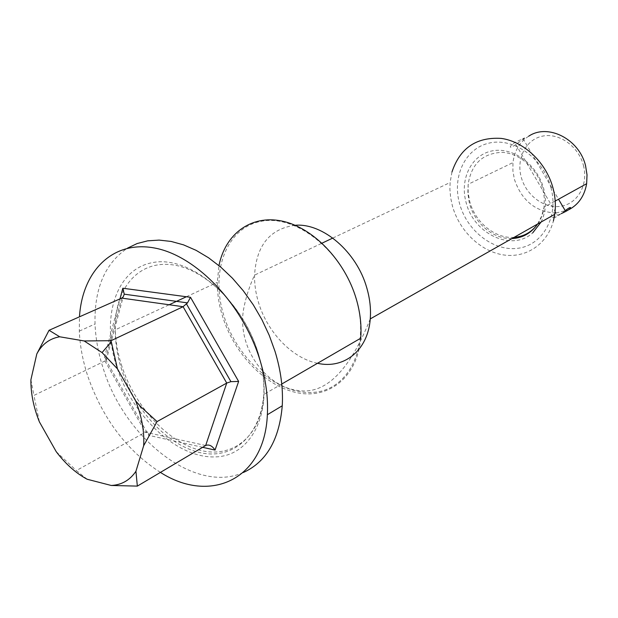 <?xml version="1.0" encoding="UTF-8"?>
<svg xmlns="http://www.w3.org/2000/svg" width="618" height="618" viewBox="0 0 618 618"><rect width="100%" height="100%" fill="white"/><g stroke="black" fill="none" stroke-linecap="round" stroke-linejoin="round"><path stroke-width="0.46" stroke-dasharray="3.09 2.32" d="M121.707 298.108L104.936 360.997L145.377 432.214L147.872 431.627L148.753 432.33L148.683 435.335L104.427 357.405L106.868 359.437L104.936 360.997L33.928 395.427L39.382 421.855M565.215 210.63C558.34 215.991 553.944 218.563 552.013 218.347C551.951 217.806 553.728 216.787 557.351 215.28L561.221 213.65M524.466 138.223L515.86 144.481C512.716 146.767 510.847 147.625 510.252 147.053C510.7 144.759 514.979 142.001 523.083 138.772L558.525 199.228M550.932 187.532C558.857 216.578 542.898 244.929 518.409 248.212C494.021 251.92 467.138 231.256 459.653 203.94C451.828 176.694 465.2 148.065 489.61 142.982C513.906 137.466 543.376 158.417 550.932 187.532M451.959 172.028L450.113 182.511L449.904 189.208L450.638 197.698L452.461 206.149C459.321 230.63 480.147 251.016 502.743 254.809C525.308 258.672 547.077 244.805 553.411 220.966M583.431 165.385C588.568 184.512 577.776 203.623 561.09 206.227C544.473 209.108 526.088 195.497 521.221 177.119C516.115 158.787 525.74 139.56 542.403 136.161C558.981 132.476 578.541 146.203 583.431 165.385M528.684 136.215C519.653 142.117 514.423 150.908 512.979 162.58L512.894 170.877L514.369 179.22C521.515 200.224 535.034 211.487 554.925 213.025M556.015 212.994L568.305 209.965M360.711 338.224C357.536 376.71 329.324 399.197 297.559 392.824C265.74 386.644 234.438 354.253 222.634 316.64C219.011 305.068 217.227 293.65 217.281 282.38L218.973 265.616M160.417 472.399C127.138 450.978 103.021 419.189 88.08 377.05C82.897 361.499 79.969 346.188 79.305 331.117L79.467 316.818M243.276 472.531C195.497 494.261 125.253 439.012 103.546 369.456C98.455 354.075 95.62 338.911 95.041 323.979C94.168 288.668 104.967 263.407 127.439 248.189M205.67 445.508L145.377 432.214L76.369 470.568L87.123 479.236M56.223 451.681L76.369 470.568M30.908 379.738L33.928 395.427M356.076 298.718C342.117 250.429 295.651 213.921 260.788 221.391C225.686 228.135 210.058 272.777 224.025 316.207C237.521 359.73 277.691 395.087 313.079 392.391C348.637 390.398 370.553 346.93 356.076 298.718M317.498 363.291C292.314 358.27 267.524 332.476 258.625 302.874C255.744 293.488 254.384 284.234 254.562 275.11C256.4 245.377 269.911 228.768 295.095 225.269M258.193 353.218C241.375 297.938 189.633 255.056 152.584 262.596C115.242 269.293 100.587 319.004 117.119 368.027C133.171 417.142 177.127 458.278 215.033 456.911C253.133 456.354 275.558 408.421 258.193 353.218M121.947 366.528C117.86 354.075 115.636 341.831 115.288 329.803C114.06 290.275 137.011 260.927 170.954 264.651C204.774 268.019 243.932 306.605 257.922 352.16C262.449 366.868 264.396 380.974 263.77 394.454C261.731 435.62 233.48 458.502 200.85 450.46C168.166 442.619 135.28 407.007 121.947 366.528M541.067 222.063C545.933 212.09 546.83 201.012 543.747 188.822C537.328 164.195 512.453 146.404 491.797 150.97C471.04 155.18 459.514 179.506 466.181 202.766C473.828 234.037 511.974 252.09 532.747 232.824M514.106 237.351C495.35 238.903 475.257 222.495 469.78 201.661L468.166 192.947L468.15 184.295C471.372 163.979 482.588 153.326 501.816 152.345C519.452 152.932 537.49 168.714 542.735 188.529L544.327 197.961L544.041 207.223C543.013 214.485 540.418 220.703 536.254 225.887M202.634 447.316L148.683 435.335M104.427 357.405L119.992 298.865M370.252 318.911C355.265 356.408 332.198 395.404 298.695 390.591C266.675 387.401 236.872 348.513 243.546 309.44C245.786 297.513 249.463 286.072 254.562 275.11L322.04 243.152M281.754 384.017L263.77 394.454C260.634 436.532 232.229 460.534 199.181 452.407C166.18 444.558 133.079 408.228 120.819 367.022C117.096 354.408 115.249 342.001 115.288 329.803L169.162 304.759M511.928 238.579C493.21 239.514 473.728 222.735 469.132 201.939L467.849 193.079L468.15 184.295L512.979 162.58M537.583 224.04L541.646 216.145L544.041 207.223L555.203 201.059M332.785 238.069L450.113 182.511M79.305 331.117L95.041 323.979M186.389 296.748L217.281 282.38M515.86 144.481L557.351 215.28M106.265 360.17L123.144 297.026"/><path stroke-width="0.93" d="M143.654 445.74C144.38 433.936 142.565 421.314 138.208 407.88L135.705 400.958L117.451 368.838L111.055 340.688L84.179 340.966L59.699 336.779L49.054 330.29L36.802 353.944L30.908 379.738C30.738 393.264 33.565 407.301 39.382 421.855L56.223 451.681C65.554 463.956 75.852 473.141 87.123 479.236L111.209 485.462L137.343 486.111L135.937 471.287L143.654 445.74L157.049 421.584L141.058 406.992L135.705 400.958M561.221 213.65C567.301 210.885 570.414 208.869 570.561 207.609C570.167 207.215 568.382 208.22 565.215 210.63L558.525 199.228M523.083 138.772L524.466 138.223M553.411 220.966L554.763 214.299C555.945 205.755 555.373 197.034 553.025 188.127C546.258 162.534 524.056 141.476 501.213 138.401C476.37 136.887 459.954 148.096 451.959 172.028M554.925 213.025L556.015 212.994M568.305 209.965C578.371 204.852 584.489 196.099 586.644 183.701L587.023 174.832L585.578 165.817C579.336 139.019 547.88 123.175 528.684 136.215M218.973 265.616C225.215 234.137 250.846 214.57 281.901 221.059C312.893 227.393 344.96 260.472 356.269 298.965C360.232 312.53 361.715 325.616 360.711 338.224L281.754 384.017M79.467 316.818C82.302 271.294 112.406 240.278 154.137 247.934C195.736 255.257 242.619 303.732 259.861 359.776C265.763 378.988 268.266 397.304 267.362 414.717C264.604 480.317 209.687 504.056 160.417 472.399M127.439 248.189L137.103 243.554L147.717 240.827L159.12 240.101L171.116 241.437L183.515 244.852L196.084 250.329L208.59 257.799L220.804 267.154L232.468 278.239L243.353 290.854L253.241 304.767L261.932 319.699L269.247 335.365L275.049 351.449C280.835 370.429 283.237 388.544 282.256 405.787C279.29 439.823 266.288 462.071 243.276 472.531M119.992 298.865L122.82 288.235L124.264 294.183L123.144 297.026L121.707 298.108L49.054 330.29M122.82 288.235L190.506 297.297L187.501 302.874L183.09 306.706L111.055 340.688M137.343 486.111L205.67 445.508L226.736 383.067L157.049 421.584M59.699 336.779C49.571 338.54 41.947 344.257 36.802 353.944M117.451 368.838L102.047 352.584L84.179 340.966M111.209 485.462C121.599 484.975 129.85 480.248 135.937 471.287M205.67 445.508C209.008 444.188 212.129 445.709 215.041 450.066L202.634 447.316M121.707 298.108L183.09 306.706L226.736 383.067L230.931 381.654L238.633 381.43L215.041 450.066M295.095 225.269C322.843 222.859 356.764 251.85 366.798 287.918C369.896 298.587 371.055 308.915 370.252 318.911C367.996 350.53 343.956 369.409 317.498 363.291M536.254 225.887C530.422 232.839 523.037 236.663 514.106 237.351M532.747 232.824L541.067 222.063M190.506 297.297L238.633 381.43M267.362 414.717L282.256 405.787M555.203 201.059L586.644 183.701M370.252 318.911L554.763 214.299M322.04 243.152L332.785 238.069M169.162 304.759L186.389 296.748M537.583 224.04C531.194 233.187 522.643 238.03 511.928 238.579M102.047 352.584L111.217 341.901M124.264 294.183L187.501 302.874M186.536 304.01L230.931 381.654"/></g></svg>
